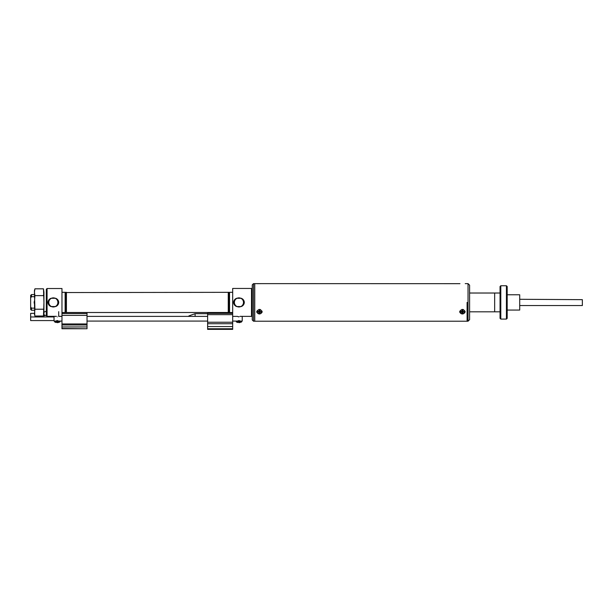 <?xml version="1.0" encoding="UTF-8"?>
<svg xmlns="http://www.w3.org/2000/svg" width="613" height="613" viewBox="0 0 613 613"><rect width="100%" height="100%" fill="white"/><g stroke="black" fill="none" stroke-linecap="round" stroke-linejoin="round"><path stroke-width="0.92" d="M519.709 299.29L582.35 299.657L582.35 305.55L519.709 305.55M500.798 285.758L500.798 319.082L500.047 318.331L500.047 286.509L500.798 285.758L506.43 285.758L507.189 286.509L507.189 318.331L506.43 319.082L506.43 285.758M500.798 319.082L506.43 319.082M500.047 311.818L494.66 311.818L494.66 293.022L494.66 311.818L469.604 311.818M500.047 293.022L469.604 293.022M507.189 294.776L519.709 294.776L519.709 310.063L507.189 310.063M469.604 285.191L469.604 319.641L468.033 321.212L468.033 283.627L469.604 285.191M467.098 302.416L467.098 321.212L467.098 302.416M253.498 283.627L253.498 321.212L252.249 319.955L252.249 284.884L253.498 283.627L254.755 283.627L254.755 321.212L254.755 283.627L459.957 283.673M259.437 314.017C263.046 312.592 263.046 311.059 259.437 309.419C255.836 311.052 255.836 312.592 259.437 314.017M462.409 314.017C466.018 312.592 466.018 311.059 462.409 309.419C458.808 311.052 458.808 312.592 462.409 314.017M253.498 321.212L468.033 321.212M465.229 283.627L468.033 283.627M461.88 309.465L462.409 309.419M258.908 309.465L259.437 309.419M259.023 312.232A1.456 1.257 180 0 0 259.628 312.278M262.257 283.627L257 283.673M259.973 309.465L260.494 309.603M462.945 309.465L463.466 309.603M233.568 302.416C233.745 304.4 234.756 305.78 236.603 306.554A4.751 4.751 0 0 1 236.603 298.286C234.756 299.052 233.745 300.431 233.568 302.416M236.603 306.554L241.292 306.554C243.139 305.78 244.15 304.4 244.326 302.416C244.15 300.439 243.139 299.06 241.292 298.286L236.603 298.286M241.292 298.286A4.751 4.751 0 0 1 241.292 306.554M234.396 302.416A4.544 4.544 0 0 1 238.947 297.872A4.544 4.544 0 0 1 243.491 302.416A4.544 4.544 0 0 1 238.947 306.967A4.544 4.544 0 0 1 234.396 302.416M240.051 316.362L251.499 316.385L251.499 288.447L252.249 289.206M251.499 288.447L232.679 288.447L232.679 316.385L237.568 316.385M232.679 292.301L229.553 292.301L229.553 312.538L232.679 312.538M228.818 312.538L228.618 292.301L228.818 312.538L229.553 311.802M61.967 292.301L65.124 292.301L65.124 312.538L61.967 312.538M56.319 316.293L55.89 316.415M47.063 316.323L46.312 315.572L46.312 289.267L47.063 288.516L47.063 316.323L55.883 316.323M47.063 288.516L61.967 288.516L61.967 316.323L58.702 316.323M55.714 306.546C57.545 305.772 58.549 304.4 58.733 302.416C58.557 300.447 57.553 299.067 55.714 298.293L50.986 298.293C49.155 299.067 48.143 300.447 47.967 302.416C48.143 304.393 49.155 305.772 50.986 306.546L55.714 306.546A4.751 4.751 0 0 0 55.714 298.293M50.986 306.546A4.751 4.751 0 0 1 50.986 298.293M48.802 302.416A4.552 4.552 0 0 1 53.346 297.872A4.552 4.552 0 0 1 57.898 302.416A4.552 4.552 0 0 1 53.346 306.967A4.552 4.552 0 0 1 48.802 302.416M65.124 311.802L66.058 312.538L66.058 292.301L65.859 312.538M65.124 293.037L65.859 292.301M34.435 308.132L31.478 308.132L30.65 306.929L30.65 295.42L31.478 294.592L31.478 296.707L30.734 297.78M34.435 296.707L31.478 296.707M31.478 308.132L31.478 310.247L34.435 310.247M30.65 306.929L30.65 309.419L31.478 310.247M34.435 303.757A3.548 3.548 0 0 1 34.435 301.083M34.918 295.619L43.469 295.619L43.952 292.217L43.952 302.416L43.469 288.823L43.952 292.217L43.469 288.823L34.918 288.823L34.435 290.646L34.435 292.217L34.918 288.823L34.435 292.217L34.918 295.619L34.435 302.416L34.757 315.335M34.435 292.217L34.918 309.22L34.435 314.193L34.918 316.017L43.469 316.017L43.952 312.615L43.952 314.193L43.469 316.017L43.952 302.416L43.952 312.615M34.918 309.22L43.469 309.22M238.97 320.576C240.84 321.135 240.848 321.135 238.978 320.576C237.093 321.135 237.093 321.135 238.97 320.576C237.093 321.135 237.093 321.135 238.978 320.576L239.262 320.599M57.293 320.576C59.17 321.135 59.17 321.135 57.3 320.576C55.423 321.135 55.423 321.135 57.293 320.576M55.844 316.385L54.036 316.385L54.036 321.082L55.844 321.082M240.426 316.385L242.227 316.385L242.227 321.082L236.311 321.082L236.311 321.871A5.011 5.011 0 0 0 236.894 322.185L237.89 322.522M57.293 316.89C55.423 316.331 55.423 316.331 57.293 316.89C59.17 316.331 59.17 316.331 57.293 316.89M238.97 316.89C237.101 316.331 237.093 316.331 238.963 316.89C240.848 316.331 240.848 316.331 238.97 316.89C240.848 316.331 240.848 316.331 238.97 316.89L238.679 316.867M241.629 321.082L241.629 321.871A5.011 5.011 0 0 1 241.047 322.185L236.894 322.177M241.629 321.871L236.311 321.871M238.97 322.653L240.02 322.53M59.951 321.871L54.641 321.871L54.641 321.082L59.951 321.082L59.951 321.871A5.011 5.011 0 0 1 59.377 322.185L55.216 322.177L56.22 322.522M54.641 321.871A5.011 5.011 0 0 0 55.216 322.185M58.702 311.665L58.702 316.415M57.3 322.653L58.342 322.53M207.623 312.507L207.623 329.373L232.679 329.373L232.679 328.76L207.623 328.76M207.623 314.653L232.679 314.653L232.679 328.76M232.679 323.725L207.623 323.725M232.679 322.246L207.623 322.246M232.679 326.553L207.623 326.553M54.036 320.576L30.65 320.576L30.65 313.327L34.435 313.327M87.023 312.507L87.023 324.99L61.967 324.99L61.967 328.752L87.023 328.752L61.967 328.476M87.023 324.99L87.023 326.944L61.967 326.944M87.023 326.944L87.023 328.476M87.023 315.381L61.967 315.381L61.967 324.99M87.023 323.963L61.967 323.963M462.401 313.933A2.444 2.115 180 0 0 462.401 309.703A2.444 2.115 180 0 0 462.401 313.933M462.8 313.519L462.6 310.883L462.8 313.519L461.995 313.519L461.995 310.109L462.6 310.538L461.995 312.163L460.432 312.163L461.39 311.465M462.8 311.465L462.8 310.109L461.995 310.109L462.8 310.109L462.8 311.465L464.363 311.465L464.363 312.163L463.405 311.465M464.363 312.163L462.8 312.163M460.432 312.163L460.432 311.465L461.995 311.465M461.995 313.519L461.995 312.163M259.192 313.917A2.444 2.115 180 0 0 259.69 309.711A2.444 2.115 180 0 0 259.192 313.917M259.644 313.542L259.621 310.906L259.644 313.542L258.839 313.473L259.261 310.523L259.766 311.029M259.238 310.086L259.084 311.435L259.238 310.086L260.035 310.155L259.881 311.504L261.437 311.642L261.36 312.331L260.41 311.55M261.36 312.331L259.797 312.193M259.881 311.504L260.035 310.155M258.839 313.473L259.192 310.891M259 312.124L257.445 311.986L258.418 311.373M257.445 311.986L257.521 311.297L259.084 311.435M259.207 310.944L259.621 310.868M259.238 310.714L259.253 312.278M65.89 292.554L228.251 292.332L228.251 312.507L228.787 312.285M66.419 292.332L66.419 312.507L228.251 312.507M195.103 316.385L195.103 313.695L189.233 315.764A1.816 0.851 49 0 0 189.072 316.193A1.816 0.851 49 0 0 189.088 316.385M43.898 314.415A1.816 1.05 54.8 0 0 45.814 315.312L40.098 316.959L30.65 316.959M40.098 316.017L40.098 316.959M252.249 315.634L251.499 316.385M229.553 293.037L228.818 292.301M65.89 312.285L66.419 312.507M228.251 292.332L228.787 292.554M31.478 294.592L34.435 294.592M59.951 321.082L61.967 321.082M87.023 321.082L207.623 321.082M232.679 321.082L237.515 321.082M58.748 316.385L61.967 316.385M87.023 316.385L207.623 316.385M232.679 316.385L237.515 316.385M232.679 313.358L207.623 313.358M189.233 315.764L188.283 316.385M195.103 313.695L207.623 313.695M54.036 316.944L40.772 316.944M87.023 313.527L61.967 313.527M46.312 315.021L45.814 315.312M46.312 311.136L43.952 312.186"/></g></svg>
